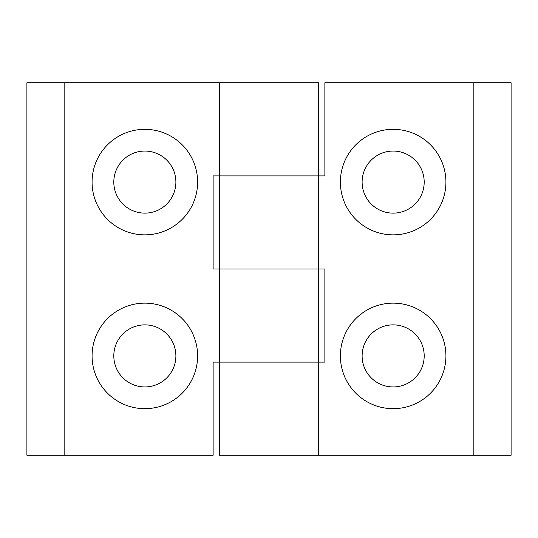 <?xml version="1.0" encoding="UTF-8"?>
<svg xmlns="http://www.w3.org/2000/svg" width="538" height="538" viewBox="0 0 538 538"><rect width="100%" height="100%" fill="white"/><g stroke="black" fill="none" stroke-linecap="round" stroke-linejoin="round"><path stroke-width="0.81" d="M92.079 182.093A52.764 52.764 0 0 0 144.843 234.857A52.764 52.764 0 0 0 197.614 182.093A52.764 52.764 0 0 0 144.843 129.328A52.764 52.764 0 0 0 92.079 182.093M113.807 182.093A31.036 31.036 0 0 0 144.843 213.129A31.036 31.036 0 0 0 175.886 182.093A31.036 31.036 0 0 0 144.843 151.057A31.036 31.036 0 0 0 113.807 182.093M92.079 355.907A52.764 52.764 0 0 0 144.843 408.672A52.764 52.764 0 0 0 197.614 355.907A52.764 52.764 0 0 0 144.843 303.143A52.764 52.764 0 0 0 92.079 355.907M113.807 355.907A31.036 31.036 0 0 0 144.843 386.943A31.036 31.036 0 0 0 175.886 355.907A31.036 31.036 0 0 0 144.843 324.871A31.036 31.036 0 0 0 113.807 355.907M64.143 82.771L219.336 82.771L219.336 175.886L318.664 175.886L213.129 175.886L213.129 269L219.336 269L219.336 362.114L318.664 362.114L213.129 362.114L213.129 455.229L26.9 455.229L26.9 82.771L64.143 82.771L64.143 455.229M219.336 82.771L318.664 82.771L318.664 269L219.336 269L324.871 269L324.871 362.114L318.664 362.114L318.664 455.229L219.336 455.229L219.336 362.114M445.921 355.907A52.764 52.764 0 0 0 393.157 303.143A52.764 52.764 0 0 0 340.386 355.907A52.764 52.764 0 0 0 393.157 408.672A52.764 52.764 0 0 0 445.921 355.907M424.193 355.907A31.036 31.036 0 0 0 393.157 324.871A31.036 31.036 0 0 0 362.114 355.907A31.036 31.036 0 0 0 393.157 386.943A31.036 31.036 0 0 0 424.193 355.907M445.921 182.093A52.764 52.764 0 0 0 393.157 129.328A52.764 52.764 0 0 0 340.386 182.093A52.764 52.764 0 0 0 393.157 234.857A52.764 52.764 0 0 0 445.921 182.093M424.193 182.093A31.036 31.036 0 0 0 393.157 151.057A31.036 31.036 0 0 0 362.114 182.093A31.036 31.036 0 0 0 393.157 213.129A31.036 31.036 0 0 0 424.193 182.093M473.857 82.771L473.857 455.229L511.1 455.229L511.1 82.771L324.871 82.771L324.871 175.886L318.664 175.886M473.857 455.229L318.664 455.229M318.664 269L318.664 362.114M219.336 269L219.336 175.886"/></g></svg>
